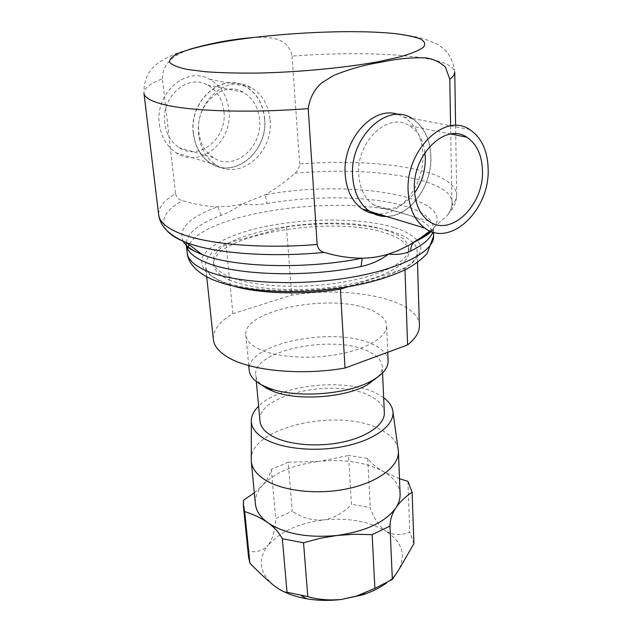 <?xml version="1.0" encoding="UTF-8"?>
<svg xmlns="http://www.w3.org/2000/svg" width="632" height="632" viewBox="0 0 632 632"><rect width="100%" height="100%" fill="white"/><g stroke="black" fill="none" stroke-linecap="round" stroke-linejoin="round"><path stroke-width="0.47" stroke-dasharray="3.16 2.37" d="M223.91 111.366C222.488 99.295 217.084 90.542 207.707 85.115C187.941 73.241 160.741 96.83 164.762 123.169C166.295 134.189 171.138 142.366 179.275 147.69C199.443 161.318 227.417 137.981 223.91 111.366M259.547 119.582C258.219 106.998 252.784 97.889 243.241 92.264C223.128 79.932 194.972 104.722 198.843 132.23C200.312 143.74 205.195 152.249 213.482 157.747C234.014 171.833 262.849 147.327 259.547 119.582M424.933 152.636C423.179 140.13 417.965 131.132 409.283 125.65C388.222 111.335 356.014 141.884 358.763 174.772C359.758 188.502 364.609 198.503 373.33 204.768C387.993 212.826 401.762 208.852 414.616 192.839M193.297 133.384C195.043 146.806 200.723 156.744 210.345 163.206C234.543 179.954 268.513 151.151 264.69 118.508C263.141 103.601 256.687 92.833 245.335 86.205C221.721 71.882 188.684 101.073 193.297 133.384M159.375 124.243C161.184 137.097 166.816 146.648 176.265 152.897C200.036 169.115 232.995 141.686 228.934 110.363C227.267 96.064 220.852 85.715 209.69 79.324C186.487 65.538 154.587 93.307 159.375 124.243M383.671 397.71L376.822 393.578C346.202 377.494 279.763 384.422 258.591 406.234M398.168 449.099C396.659 441.586 391.074 435.243 381.404 430.06C342.031 407.15 250.912 426.173 251.212 459.116M400.103 494.106C399.464 485.186 393.862 477.658 383.308 471.519L383.229 471.472C365.841 462.245 344.456 458.887 319.073 461.407L348.556 455.498L351.432 504.32C343.753 512.765 334.344 518.003 323.205 520.01C348.011 517.474 368.938 521.218 385.97 531.251C378.726 525.871 373.473 517.963 370.233 507.536L351.432 504.32M273.688 585.414L273.617 585.358C259.223 572.679 257.414 559.288 268.197 545.171C262.936 550.827 256.418 552.826 248.645 551.159L248.573 557.148M228.895 279.7C251.03 289.748 298.865 292.742 340.427 285.972C382.06 279.249 409.654 264.413 408.896 251.615C408.177 244.055 400.57 237.932 386.065 233.255C332.74 214.453 209.666 235.278 213.782 264.919C214.367 270.441 219.399 275.37 228.895 279.7M385.939 230.238C400.459 234.875 408.075 240.95 408.786 248.455C409.552 261.158 381.918 275.915 340.229 282.607C298.62 289.353 250.73 286.407 228.571 276.437C219.075 272.147 214.035 267.257 213.458 261.774C209.366 232.339 332.574 211.609 385.939 230.238M377.865 376.933C380.962 373.465 382.431 369.997 382.289 366.536C381.791 360.461 377.075 355.374 368.132 351.258C333.72 333.996 251.994 350.42 255.739 375.171C256.079 378.758 258.156 382.115 261.972 385.228M388.119 360.935C387.574 354.276 382.344 348.714 372.414 344.243C334.541 325.678 245.208 343.492 249.198 370.407M257.666 348.437C274.256 357.08 308.479 359.798 337.946 354.394C367.476 349.03 387.29 336.682 386.634 325.599C386.097 319.334 380.812 314.128 370.779 309.98C332.511 292.735 242.04 309.893 245.88 335.189C246.377 340.15 250.312 344.566 257.666 348.437M419.403 325.464C419.111 299.386 350.594 285.467 291.692 295.144L232.908 313.693C219.367 321.649 212.858 330.252 213.387 339.51M234.859 286.493L221.611 281.848C211.546 277.179 206.19 271.894 205.558 265.993C205.187 258.006 212.004 250.517 226.011 243.518L286.486 226.92L291.692 295.144M232.908 313.693L226.011 243.518M384.335 412.625C383.822 406.099 379.161 400.601 370.352 396.122C336.406 377.344 256.055 394.518 259.965 421.109M429.894 230.957L446.532 216.247L449.731 212.384L451.975 205.361C455.174 201.703 456.738 198.148 456.675 194.696C455.482 184.117 442.89 175.901 418.913 170.055C385.678 162.558 345.917 160.528 299.639 163.957C299.418 167.828 297.862 170.901 294.97 173.184C285.79 181.542 275.876 188.731 265.235 194.767L242.143 204.018L229.977 206.222L217.787 206.751C206.04 206.356 194.277 204.326 182.498 200.66C178.911 199.862 176.597 197.54 175.562 193.676C163.791 200.565 158.174 207.675 158.711 215.006M398.144 114.487L403.888 117.015C415.714 124.599 422.05 137.136 422.871 154.627C424.262 184.299 401.628 214.809 378.213 213.979M370.312 211.594L369.728 211.199C359.64 203.883 353.999 192.246 352.814 176.288C349.504 137.784 387.203 101.95 411.827 118.547C423.669 126.179 429.981 138.803 430.763 156.428C432.075 186.322 409.315 217.076 385.844 216.286M162.432 78.771C161.974 61.841 178.058 53.451 189.521 49.312C180.286 52.164 173.737 53.633 161.128 61.012C149.35 68.098 143.63 78.85 143.97 93.26C143.756 88.433 149.91 83.606 162.432 78.771L175.562 193.676M270.085 119.804C273.853 152.51 239.876 181.408 215.717 164.652C206.103 158.182 200.439 148.228 198.717 134.774C194.158 102.384 227.22 73.091 250.801 87.437C262.13 94.073 268.56 104.865 270.085 119.804M264.547 118.54C268.355 151.048 234.535 179.733 210.432 163.048C200.85 156.618 195.185 146.719 193.455 133.352C188.865 101.175 221.761 72.103 245.271 86.371C256.584 92.975 263.007 103.695 264.547 118.54M386.507 216.492C409.876 216.705 432.209 186.077 430.921 156.388C430.139 138.685 423.796 126.005 411.898 118.342L469.608 129.481M252.579 37.604L254.514 37.47C268.292 36.925 288.16 36.774 292.087 56.074C340.071 52.622 381.27 52.898 415.674 56.919C440.528 60.103 453.555 65.151 454.756 72.072C453.089 57.694 445.979 47.834 433.433 42.478C420.185 36.933 413.186 36.261 403.437 34.681C363.977 29.499 305.872 31.482 254.514 37.47M299.639 163.957L292.087 56.074M450.592 125.808L451.975 205.361M186.243 242.53C187.925 232.481 199.546 223.428 221.121 215.378C227.86 212.747 234.867 208.963 242.143 204.018C249.917 205.116 258.227 204.95 267.067 203.528L265.235 194.767C351.953 178.437 465.184 197.437 430.787 231.328M221.121 215.378L217.787 206.751C189.553 217.116 177.963 228.571 183.035 241.108M404.986 269.88L404.938 268.482L347.553 286.912M286.486 226.92C346.889 217.945 416.97 229.084 417.183 251.56C417.349 257.153 413.265 262.793 404.938 268.482M399.495 478.732L383.229 471.472C376.372 467.506 371.197 463.161 367.698 458.429L348.556 455.498M288.216 462.269L319.073 461.407C293.785 464.559 274.967 472.491 262.604 485.186C267.297 479.87 270.188 474.569 271.278 469.284L288.216 462.269L292.253 511.177L275.678 518.532C275.465 529.403 272.969 538.282 268.197 545.171C280.166 531.631 298.502 523.241 323.205 520.01C311.971 520.642 301.654 517.695 292.253 511.177M271.278 469.284L275.678 518.532M243.478 500.173L248.645 551.159M254.325 492.881L262.604 485.186C257.279 491.19 254.878 497.447 255.399 503.965M283.183 591.355L273.782 585.485M413.913 543.654L409.773 532.065C401.494 535.612 393.554 535.344 385.97 531.251C402.189 542.043 406.36 555.054 398.484 570.277C395.79 574.741 391.88 578.912 386.745 582.791M407.924 481.315L409.773 532.065M367.698 458.429L370.233 507.536M433.607 236.139C432.667 226.619 422.634 219.051 403.524 213.418C340.948 193.7 205.052 212.297 188.755 245.374M394.747 227.654C409.473 232.576 418.763 239.204 420.865 246.922C420.904 252.215 417.957 257.603 412.017 263.094C404.338 268.505 393.949 273.53 380.867 278.159C331.895 294.417 249.545 294.765 217.827 279.589L206.941 272.89C202.43 267.96 200.858 262.841 202.224 257.54C207.288 246.962 225.498 237.024 250.722 229.969C295.729 217.819 358.779 216.563 394.747 227.654M267.067 203.528C313.701 195.367 369.467 195.92 403.255 205.645C422.413 211.135 432.47 218.546 433.41 227.875L432.754 232.023M166.998 230.648C159.683 220.465 164.849 210.472 182.498 200.66M294.97 173.184C342.11 169.218 382.613 171.185 416.488 179.093C449.905 187.744 459.922 200.123 446.532 216.247M187.925 247.246L187.19 252.942M243.241 92.264L207.707 85.115M450.956 134.024L409.283 125.65M210.345 163.206L176.265 152.897M392.796 410.65L392.938 411.653M408.896 251.615L408.786 248.455M387.756 352.245L386.634 325.599M206.711 276.784L205.558 265.993M382.573 372.92L382.289 366.536M433.513 232.244L433.41 227.875C433.576 228.626 432.865 229.835 431.269 231.517M403.888 117.015L411.827 118.547M215.717 164.652L210.432 163.048M250.801 87.437L245.271 86.371M455.593 125.515L456.675 194.696C456.683 200.921 454.368 206.814 449.731 212.384M369.088 211.009L369.728 211.199M186.329 245.271L186.266 244.726M256.323 381.531L255.739 375.171M248.739 365.565L245.88 335.189M417.507 262.414L417.183 251.56M213.782 264.919L213.458 261.774M251.307 420.296L251.307 421.307M245.335 86.205L209.69 79.324M428.709 221.066L373.33 204.768M213.482 157.747L179.275 147.69"/><path stroke-width="0.95" d="M414.616 192.839C421.884 182.466 425.454 170.79 425.328 157.81L424.933 152.636M482.469 170.988C482.066 155.243 476.844 143.985 466.811 137.215C445.678 122.26 412.23 154.848 414.426 189.576C415.184 204.065 419.948 214.564 428.709 221.066C450.379 237.632 483.788 205.582 482.469 170.988M258.591 406.234C253.985 410.737 251.56 415.422 251.307 420.296C251.109 426.924 255.138 432.881 263.394 438.15C280.592 448.989 316.371 452.544 346.375 445.9C376.451 439.319 395.371 424.056 392.796 410.65C391.887 405.855 388.846 401.541 383.671 397.71M251.307 421.307L251.275 461.399C251.939 467.933 256.11 473.826 263.773 479.072C281.216 490.93 317.043 495.267 347.821 488.678C378.647 482.153 399.195 466.116 398.405 451.367L392.938 411.653M251.275 461.399L255.399 503.965C256.094 510.861 260.234 517.102 267.81 522.672L267.976 522.79C274.407 527.412 279.194 532.737 282.346 538.772L287.015 592.239L307.792 596.592C317.58 599.571 328.758 600.534 341.32 599.476C329.43 600.898 317.896 600.669 306.725 598.773C297.846 597.216 290.001 594.744 283.183 591.355M254.325 492.881L243.478 500.173L243.36 505.821L248.573 557.148L249.924 563.238C258.504 571.96 266.396 579.331 273.617 585.358L273.782 585.485C280.505 590.438 284.913 592.69 287.015 592.239M243.36 505.821L244.687 511.565C253.653 514.393 261.387 518.114 267.881 522.727C284.842 533.953 307.926 538.203 337.132 535.462C365.904 531.33 385.496 522.111 395.893 507.804C398.879 503.246 400.277 498.68 400.103 494.106L398.405 451.367M261.972 385.228L266.593 388.301L273.095 391.287C297.135 401.115 344.788 397.868 367.279 384.864L377.865 376.933M248.739 365.565L249.198 370.407C249.727 375.677 253.637 380.393 260.929 384.54L268.055 387.803C294.409 398.563 347.15 394.968 371.798 380.725C382.858 374.5 388.301 367.895 388.119 360.935L387.756 352.245M206.711 276.784L213.387 339.51C214.122 346.36 219.438 352.545 229.329 358.075C251.868 370.913 301.709 375.637 345.009 368.053L407.593 344.914L404.986 269.88M256.323 381.531L259.965 421.109C260.487 426.379 264.073 431.095 270.741 435.258C285.632 444.47 315.803 447.63 341.675 442.297C367.595 437.004 385.007 424.309 384.335 412.625L382.573 372.92M432.754 232.023C430.589 238.469 423.258 244.805 410.753 251.038C404.322 254.025 396.935 255.036 388.593 254.056C380.59 260.115 371.403 264.271 361.022 266.522L362.278 258.18C371.039 258.101 379.808 256.726 388.593 254.056L397.812 250.691L408.533 245.469L421.157 237.529L429.894 230.957M378.213 213.979C372.422 213.924 367.058 212.233 362.128 208.9C352.056 201.632 346.399 190.074 345.183 174.227C342.22 139.538 373.449 105.046 398.144 114.487M455.593 125.515L454.756 72.072C454.811 74.339 453.152 76.717 449.787 79.213L445.331 66.921C439.524 61.849 432.975 58.831 425.676 57.852C411.116 57.386 396.122 58.879 380.693 62.323C365.122 64.669 349.37 69.086 333.451 75.564L322.012 82.674C314.428 89.104 309.83 97.763 308.219 108.641C248.755 113.262 190.58 111.24 163.965 104.564C151.103 101.365 144.444 97.597 143.97 93.26L158.711 215.006C159.469 221.603 166.129 227.567 178.69 232.884C204.705 243.968 260.479 249.174 317.146 244.458C318.078 248.953 320.487 251.599 324.366 252.405C336.998 256.26 349.638 258.18 362.278 258.18C306.354 269.595 233.398 267.439 202.272 254.538L186.148 242.459L183.288 241.321C175.633 238.074 170.198 234.512 166.998 230.648M408.146 191.291C409.07 208.205 414.624 220.465 424.815 228.073C450.363 247.744 489.642 210.085 488.173 169.431C487.738 150.795 481.552 137.476 469.608 129.481C444.809 112.054 405.468 150.456 408.146 191.291M411.898 118.342C387.171 101.681 349.314 137.665 352.64 176.328C353.833 192.357 359.49 204.041 369.625 211.38C374.784 214.88 380.417 216.586 386.507 216.492M385.844 216.286C380.274 216.247 375.092 214.675 370.312 211.594M317.146 244.458L308.219 108.641M189.521 49.312C211.001 43.134 232.023 39.231 252.579 37.604M449.787 79.213L450.592 125.808M410.753 251.038C410.682 247.475 411.685 244.6 413.763 242.404L418.89 239.765L430.787 231.328M347.553 286.912L340.411 289.203L345.009 368.053M340.411 289.203C303.21 295.002 260.653 293.754 234.859 286.493M407.593 344.914C415.659 338.436 419.601 331.958 419.403 325.464L417.507 262.414M244.687 511.565L249.924 563.238M282.346 538.772L303.542 542.777L307.792 596.592M386.745 582.791C380.037 587.815 371.829 591.884 362.12 594.996L341.32 599.476L356.614 596.031L374.895 588.376L372.13 534.664L354.647 534.23L337.132 535.462L319.966 538.33L303.542 542.777M374.895 588.376L392.346 579.394L398.484 570.277L413.913 543.654L412.111 492.225L407.924 481.315L399.495 478.732M372.13 534.664L389.983 526.085L392.346 579.394M412.111 492.225C405.167 496.847 399.756 502.037 395.893 507.804C392.053 513.587 390.086 519.678 389.983 526.085M205.021 270.243C232.062 282.63 292.924 286.517 346.21 278.143C399.598 269.84 434.492 251.56 433.607 236.139L427.058 253.566C421.931 259.136 415.264 264.216 407.071 268.813C388.925 277.788 365.778 284.321 337.638 288.421C288.721 295.01 236.218 291.241 208.931 277.93C193.463 270.156 187.736 260.471 187.19 252.942C187.901 259.349 193.842 265.116 205.021 270.243M361.022 266.522C305.525 278.017 233.113 275.244 204.104 261.664C193.25 256.821 187.333 251.354 186.345 245.287M183.035 241.108C185.587 245.658 191.141 249.782 199.712 253.495L202.272 254.538L199.989 253.708C190.09 249.229 185.579 246.448 186.448 245.382M186.922 69.378L205.511 71.756C220.892 72.838 238.556 73.273 258.504 73.075C299.623 72.127 345.167 67.758 378.347 61.691L399.772 56.951C411.163 53.649 419.056 50.418 423.44 47.25C425.771 44.201 424.783 41.451 420.462 39.002C414.434 36.774 405.863 34.973 394.731 33.591C353.17 29.23 281.39 32.548 228.989 40.906C206.625 44.627 189.711 48.775 178.248 53.357C172.18 56.382 169.281 59.329 169.55 62.181C171.817 64.922 177.608 67.324 186.922 69.378M324.366 252.405C269.469 257.745 213.505 253.235 186.148 242.459C176.589 238.556 169.344 233.674 164.399 227.804C161.215 223.847 159.319 219.581 158.711 215.006M186.266 244.726L186.243 242.53M188.755 245.374L187.925 247.246M466.811 137.215L450.956 134.024M367.279 384.864L371.798 380.725M273.095 391.287L268.055 387.803M433.607 236.139L433.513 232.244M424.815 228.073L369.625 211.38M362.128 208.9L369.088 211.009M431.269 231.517C429.254 233.722 425.123 236.479 418.89 239.765L421.157 237.529M187.19 252.942L186.329 245.271M306.725 598.773L301.417 595.66M362.12 594.996L364.49 593.132"/></g></svg>

